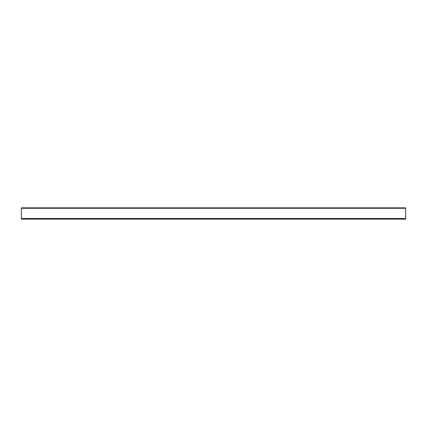 <?xml version="1.0" encoding="UTF-8"?>
<svg xmlns="http://www.w3.org/2000/svg" width="427" height="427" viewBox="0 0 427 427"><rect width="100%" height="100%" fill="white"/><g stroke="black" fill="none" stroke-linecap="round" stroke-linejoin="round"><path stroke-width="0.64" d="M21.35 219.163L405.65 219.163L405.65 207.837L21.35 207.837L21.35 219.163M21.35 218.475L405.65 218.475M21.35 208.285L405.65 208.285"/></g></svg>
